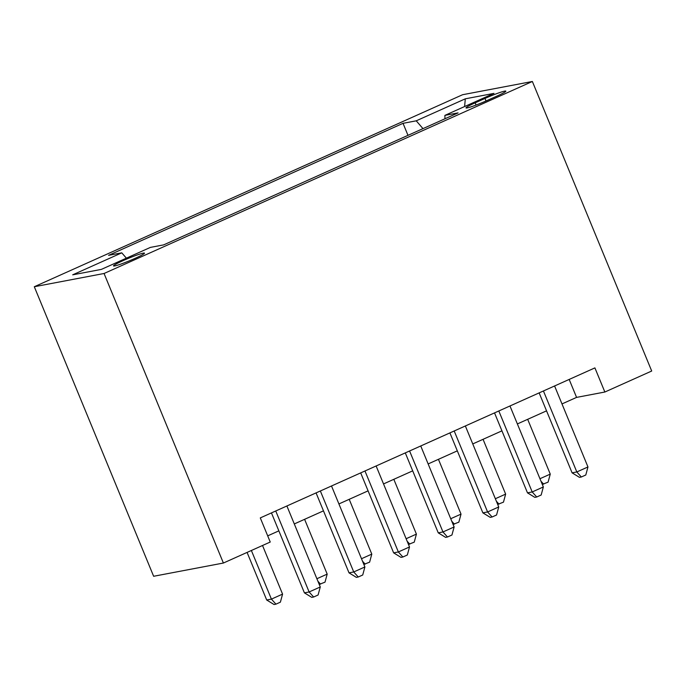 <?xml version="1.0" encoding="UTF-8"?>
<svg xmlns="http://www.w3.org/2000/svg" width="686" height="686" viewBox="0 0 686 686"><rect width="100%" height="100%" fill="white"/><g stroke="black" fill="none" stroke-linecap="round" stroke-linejoin="round"><path stroke-width="1.03" d="M135.039 258.39A16.756 1.329 -22.4 0 0 144.497 253.151A16.756 1.329 -22.4 0 0 122.974 260.68A16.756 1.329 -22.4 0 0 113.516 265.919A16.756 1.329 -22.4 0 0 135.039 258.39M104.058 273.491L223.396 563.035L153.638 576.274L34.3 286.731L462.604 94.719L532.362 81.48L104.058 273.491L34.3 286.731M561.988 403.925L576.574 397.391L604.855 392.023L594.908 367.893L260.294 517.904L270.241 542.034L223.396 563.035M484.985 98.432L475.166 102.831A16.232 1.286 -22.4 0 0 466.008 107.908A16.232 1.286 -22.4 0 0 486.863 100.61L496.673 96.212A16.232 1.286 -22.4 0 0 505.839 91.135A16.232 1.286 -22.4 0 0 484.985 98.432L486.04 100.979M422.988 128.616L416.231 120.822L403.034 123.326L108.577 255.338L121.774 252.834L72.699 274.829L101.357 269.392L150.431 247.389L163.628 244.885L458.085 112.881L444.888 115.385L444.957 118.764M416.231 120.822L465.305 98.818L493.963 93.382L444.888 115.385M604.855 392.023L651.7 371.023L532.362 81.48M267.703 535.86L278.85 530.861M294.294 523.941L323.466 510.856M338.91 503.936L368.082 490.859M383.525 483.93L412.698 470.853M428.141 463.933L457.313 450.856M472.757 443.928L501.929 430.851M517.373 423.931L546.545 410.854M569.174 379.435L576.574 397.391M407.981 135.339L403.034 123.326M121.774 252.834L126.396 258.168M464.602 106.544L465.305 98.818M539.145 392.898L572.098 472.851L576.815 471.951L543.432 390.969M587.962 466.952L585.793 474.995L581.325 476.993L576.815 471.951L587.962 466.952L554.588 385.969M581.325 476.993L579.447 477.353L572.098 472.851M539.959 478.725L550.258 474.112L527.671 419.309M550.258 474.112L548.08 482.155L542.3 484.402M543.621 484.153L540.98 481.203M494.529 412.895L527.483 492.848L532.199 491.956L498.816 410.974M543.346 486.957L541.177 495L536.718 496.998L532.199 491.956L543.346 486.957L509.972 405.975M536.718 496.998L534.831 497.359L527.483 492.848M449.913 432.9L482.867 512.854L487.583 511.962L454.201 430.971M498.739 506.954L496.561 514.997L492.102 516.995L487.583 511.962L498.739 506.954L465.357 425.972M492.102 516.995L490.216 517.355L482.867 512.854M405.297 452.897L438.251 532.851L442.967 531.959L409.585 450.976M454.123 526.959L451.945 535.003L447.486 537.001L442.967 531.959L454.123 526.959L420.741 445.977M447.486 537.001L445.6 537.361L438.251 532.851M360.682 472.903L393.635 552.856L398.352 551.964L364.969 470.973M409.508 546.956L407.33 555L402.871 557.006L398.352 551.964L409.508 546.956L376.125 465.974M402.871 557.006L400.984 557.358L393.635 552.856M495.343 498.731L505.642 494.109L483.055 439.314M505.642 494.109L503.473 502.152L497.684 504.407M499.005 504.15L496.364 501.2M450.728 518.727L461.026 514.114L438.44 459.311M461.026 514.114L458.857 522.157L453.069 524.404M454.389 524.155L451.748 521.206M406.112 538.733L416.411 534.111L393.824 479.317M416.411 534.111L414.241 542.154L408.453 544.41M409.774 544.152L407.132 541.203M361.496 558.73L371.795 554.117L349.208 499.322M371.795 554.117L369.625 562.16L363.837 564.407M365.166 564.158L362.517 561.208M316.066 492.9L349.02 572.853L353.736 571.961L320.353 490.979M364.892 566.962L362.714 575.005L358.255 577.003L353.736 571.961L364.892 566.962L331.51 485.98M358.255 577.003L356.368 577.363L349.02 572.853M316.881 578.735L327.188 574.113L304.601 519.319M327.188 574.113L325.01 582.157L319.222 584.412M320.551 584.163L317.901 581.205M271.45 512.905L304.413 592.858L309.12 591.967L275.746 510.984M320.276 586.967L318.098 595.002L313.639 597.009L309.12 591.967L320.276 586.967L286.894 505.976M313.639 597.009L311.753 597.36L304.413 592.858M247.08 552.419L266.7 600.01L271.416 599.118L282.572 594.119L262.524 545.49M251.376 550.489L271.416 599.118L275.935 604.16L274.048 604.52L266.7 600.01M282.572 594.119L280.394 602.162L275.935 604.16M476.084 105.052L475.166 102.831"/></g></svg>
